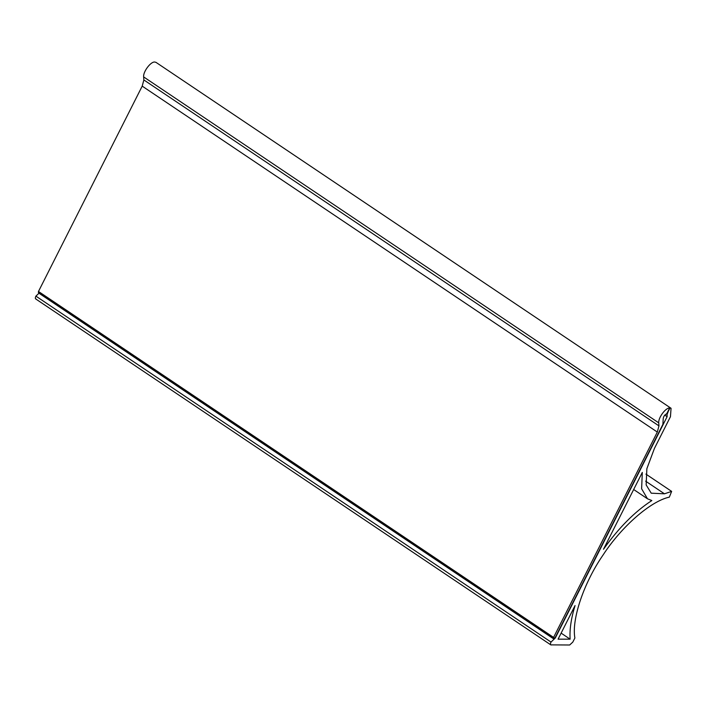 <?xml version="1.0" encoding="UTF-8"?>
<svg xmlns="http://www.w3.org/2000/svg" width="707" height="707" viewBox="0 0 707 707"><rect width="100%" height="100%" fill="white"/><g stroke="black" fill="none" stroke-linecap="round" stroke-linejoin="round"><path stroke-width="1.06" d="M664.792 415.124L667.108 416.679L667.054 413.781L670.006 407.948L671.058 408.284L670.457 416.679L654.435 448.406L646.87 468.67L646.154 484.905L651.227 493.186L664.456 493.804L671.65 491.392L669.335 497.127C650.626 501.175 621.488 526.609 603.115 554.933C583.894 582.683 571.468 619.244 574.879 638.006L572.82 642.089L569.674 644.996L550.806 644.872L35.695 298.928M667.108 416.679L555.304 637.997L554.076 639.163L38.973 293.219L35.898 296.127C35.103 297.894 35.173 298.867 36.11 299.043M38.478 291.47L38.399 292.592L553.669 638.58L553.59 637.414L38.478 291.47L142.204 86.13L143.857 79.944L143.636 76.913C142.973 71.99 150.397 61.863 154.559 62.004L155.955 62.34L671.058 408.284M667.302 413.878L669.662 407.939C665.499 407.806 658.084 417.934 658.747 422.857L658.959 425.888L657.316 432.065L553.59 637.414M551.213 644.987C550.285 644.811 550.214 643.838 551.009 642.071L554.076 639.163M603.495 549.251C618.696 527.855 634.806 511.621 651.827 500.556L647.471 498.78L641.62 488.776L642.301 472.417L603.495 549.251M570.125 639.172C569.489 629.557 571.123 618.351 575.056 605.554L558.079 639.163L570.125 639.172L561.128 633.127M553.669 638.58L555.269 637.414L662.901 424.333L663.201 418.738C663.555 416.352 664.73 414.7 666.719 413.781L667.054 413.781M645.906 474.105L671.65 491.392M666.719 413.781L669.67 407.948M664.456 493.804L645.641 481.167M143.636 76.913L658.747 422.857M35.898 296.127L551.009 642.071M658.959 425.888L143.857 79.944M142.204 86.13L657.316 432.065M647.471 498.78L633.666 489.509"/></g></svg>
